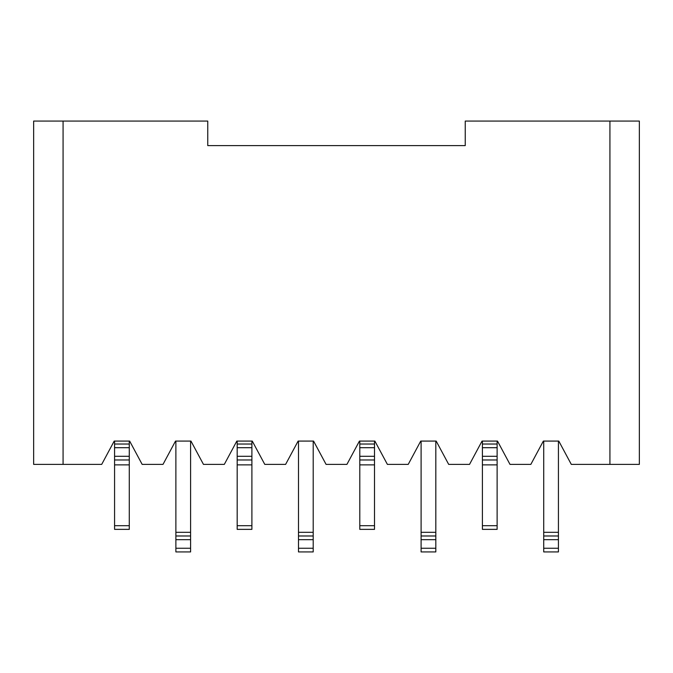 <?xml version="1.0" encoding="UTF-8"?>
<svg xmlns="http://www.w3.org/2000/svg" width="673" height="673" viewBox="0 0 673 673"><rect width="100%" height="100%" fill="white"/><g stroke="black" fill="none" stroke-linecap="round" stroke-linejoin="round"><path stroke-width="1.01" d="M609.923 464.387L609.923 121.073L639.35 121.073L639.35 464.387L571.301 464.387L558.792 441.084L543.347 441.084L530.837 464.387L509.991 464.387L497.49 441.084L482.036 441.084L469.535 464.387L448.689 464.387L436.18 441.084L420.734 441.084L408.225 464.387L387.387 464.387L374.878 441.084L359.432 441.084L346.923 464.387L326.077 464.387L313.568 441.084L298.122 441.084L285.613 464.387L264.775 464.387L252.266 441.084L236.82 441.084L224.311 464.387L203.465 464.387L190.964 441.084L175.51 441.084L163.009 464.387L142.163 464.387L129.653 441.084L114.208 441.084L101.699 464.387L33.65 464.387L33.65 121.073L63.077 121.073L63.077 464.387M609.923 121.073L465.245 121.073L465.245 145.595L207.755 145.595L207.755 121.073L63.077 121.073M33.65 121.073L33.65 464.387M558.43 441.084L558.43 551.927L543.717 551.927L543.717 441.084M497.12 441.084L497.12 529.365L482.406 529.365L482.406 441.084M435.818 441.084L435.818 551.927L421.105 551.927L421.105 441.084M374.508 441.084L374.508 529.365L359.794 529.365L359.794 441.084M313.206 441.084L313.206 551.927L298.492 551.927L298.492 441.084M251.895 441.084L251.895 529.365L237.182 529.365L237.182 441.084M190.594 441.084L190.594 551.927L175.88 551.927L175.88 441.084M129.283 441.084L129.283 529.365L114.57 529.365L114.57 441.084M543.717 548.251L558.43 548.251M543.717 539.67L558.43 539.67M543.717 535.986L558.43 535.986M482.406 444.029L497.12 444.029M482.406 447.705L497.12 447.705M482.406 456.294L497.12 456.294M482.406 459.97L497.12 459.97M421.105 548.251L435.818 548.251M421.105 539.67L435.818 539.67M421.105 535.986L435.818 535.986M359.794 444.029L374.508 444.029M359.794 447.705L374.508 447.705M359.794 456.294L374.508 456.294M359.794 459.97L374.508 459.97M298.492 535.986L313.206 535.986M298.492 539.67L313.206 539.67M298.492 548.251L313.206 548.251M237.182 444.029L251.895 444.029M237.182 447.705L251.895 447.705M237.182 456.294L251.895 456.294M237.182 459.97L251.895 459.97M175.88 548.251L190.594 548.251M175.88 539.67L190.594 539.67M175.88 535.986L190.594 535.986M114.57 444.029L129.283 444.029M114.57 447.705L129.283 447.705M114.57 456.294L129.283 456.294M114.57 459.97L129.283 459.97M543.717 532.309L558.43 532.309M482.406 464.875L497.12 464.875M482.406 525.689L497.12 525.689M421.105 532.309L435.818 532.309M359.794 464.875L374.508 464.875M359.794 525.689L374.508 525.689M298.492 532.309L313.206 532.309M237.182 464.875L251.895 464.875M237.182 525.689L251.895 525.689M175.88 532.309L190.594 532.309M114.57 464.875L129.283 464.875M114.57 525.689L129.283 525.689"/></g></svg>
